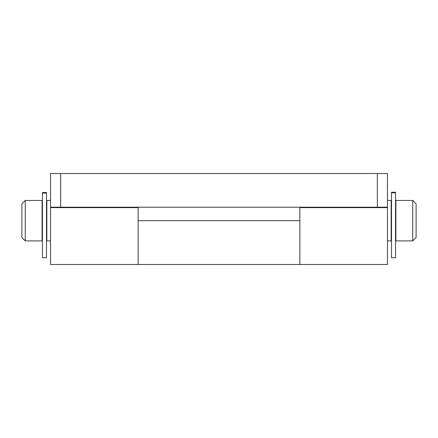 <?xml version="1.0" encoding="UTF-8"?>
<svg xmlns="http://www.w3.org/2000/svg" width="438" height="438" viewBox="0 0 438 438"><rect width="100%" height="100%" fill="white"/><g stroke="black" fill="none" stroke-linecap="round" stroke-linejoin="round"><path stroke-width="0.66" d="M46.494 220.686L46.494 257.747L42.453 257.747L42.453 192.556L46.494 192.556L46.494 220.686M25.267 240.9L21.9 237.533L21.9 203.84L25.267 200.467L25.267 240.9L42.114 240.9L42.114 200.467L25.267 200.467M412.733 200.467L416.1 203.84L416.1 237.533L412.733 240.9L412.733 200.467L395.886 200.467L395.886 240.9L412.733 240.9M387.46 200.467L391.167 200.467L391.167 240.9L387.46 240.9M50.54 200.467L46.833 200.467L46.833 240.9L50.54 240.9M395.547 220.199L395.547 257.747L391.506 257.747L391.506 192.255L395.547 192.255L395.547 220.199M387.46 207.207L377.353 207.207L377.353 173.514L387.46 173.514L387.46 264.486L299.86 264.486L299.86 207.634L387.46 207.634M50.54 207.207L50.54 173.514L60.647 173.514L60.647 207.207L50.54 207.207L50.54 207.634L138.14 207.634L138.14 264.486L138.14 207.634M377.353 173.514L60.647 173.514M377.353 207.207L60.647 207.207M299.86 207.634L299.86 264.486L50.54 264.486L50.54 207.634M46.494 193.076L42.453 193.076M395.547 192.753L391.506 192.753M299.86 220.686L138.14 220.686M42.114 237.533L42.453 237.533M46.494 237.533L46.833 237.533M395.886 237.533L395.547 237.533M391.506 237.533L391.167 237.533M395.886 203.84L395.547 203.84M391.506 203.84L391.167 203.84M42.114 203.84L42.453 203.84M46.494 203.84L46.833 203.84"/></g></svg>
